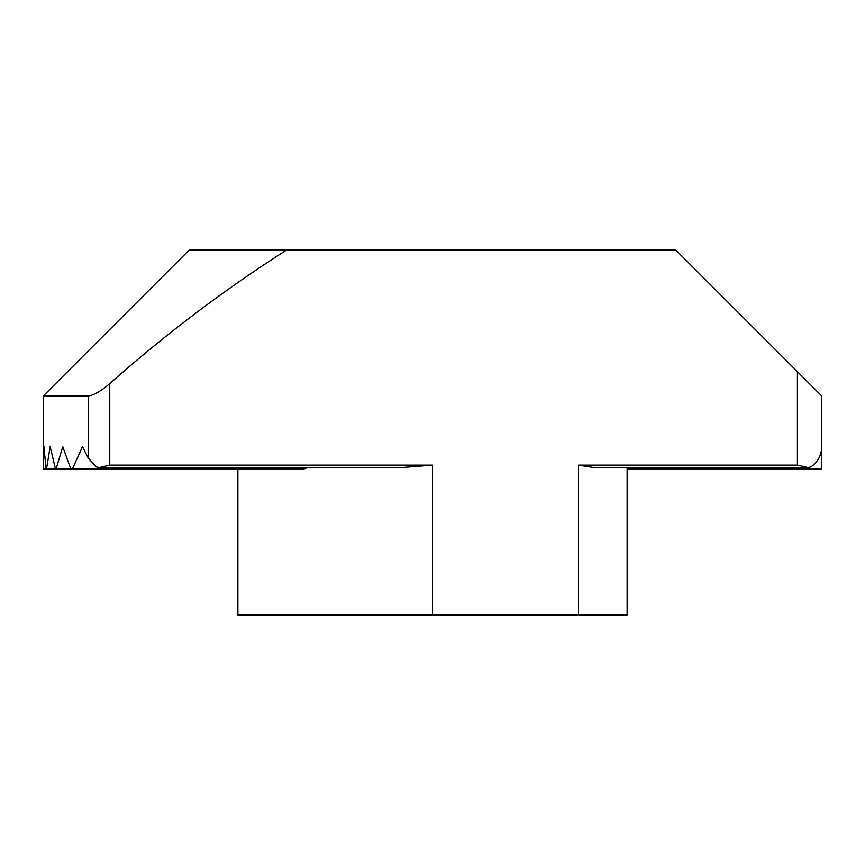 <?xml version="1.0" encoding="UTF-8"?>
<svg xmlns="http://www.w3.org/2000/svg" width="865" height="865" viewBox="0 0 865 865"><rect width="100%" height="100%" fill="white"/><g stroke="black" fill="none" stroke-linecap="round" stroke-linejoin="round"><path stroke-width="1.3" d="M578.469 614.961L578.469 465.132L797.422 465.132L808.029 467.565L811.013 466.851C817.922 461.899 821.501 455.174 821.75 446.675L821.75 396.008L821.75 468.992L627.125 468.992L627.125 614.961L237.875 614.961L237.875 468.992L43.25 468.992L44.007 446.675L45.888 467.565C46.159 469.457 46.44 469.457 46.753 467.565L50.148 446.675L55.479 468.971L56.322 468.17L62.745 446.675L70.281 467.565L71.471 468.971L72.833 468.052L82.478 446.675L88.23 458.028L88.23 396.008L43.25 396.008L43.261 467.565M627.006 467.565L627.125 468.992M307.778 467.565L303.766 468.992L71.654 468.992M263.955 468.992L55.609 468.992M244.06 468.992L46.299 468.992M401.825 467.565L99.151 467.565L109.747 465.132L432.5 465.132L401.825 467.565M88.23 458.028L96.156 466.851L99.151 467.565M808.029 467.565L593.66 467.565L578.469 465.132M45.888 467.565C46.159 469.457 46.44 469.457 46.753 467.565M797.422 465.132L797.422 371.68L675.781 250.039L286.531 250.039C224.057 289.937 165.129 334.474 109.747 383.649L109.747 465.132M43.25 468.992L43.25 396.008L189.219 250.039L286.531 250.039M237.875 468.992L237.875 614.961M797.422 371.68L821.75 396.008M88.23 396.008C94.166 395.046 101.335 390.926 109.747 383.649M432.5 614.961L432.5 465.132"/></g></svg>
